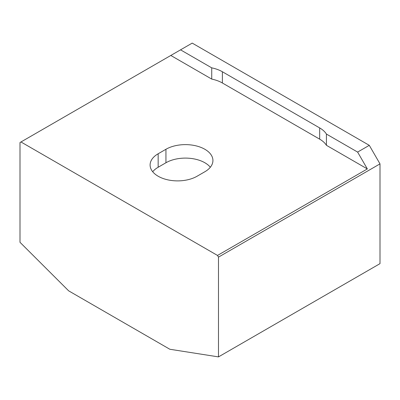 <?xml version="1.0" encoding="UTF-8"?>
<svg xmlns="http://www.w3.org/2000/svg" width="400" height="400" viewBox="0 0 400 400"><rect width="100%" height="100%" fill="white"/><g stroke="black" fill="none" stroke-linecap="round" stroke-linejoin="round"><path stroke-width="0.6" d="M210.325 167.25A27.52 15.89 0 0 0 165.945 162.755L158.16 167.25A27.52 15.89 0 0 0 152.7 171.745M165.945 149.275L158.16 153.765A27.52 15.89 0 0 0 150.1 165A27.52 15.89 0 0 0 167.09 179.68A27.52 15.89 0 0 0 197.08 176.235L204.865 171.745A27.52 15.89 0 0 0 212.925 160.51A27.52 15.89 0 0 0 195.935 145.83A27.52 15.89 0 0 0 165.945 149.275L165.945 162.755M369.295 145.34L192.215 43.105L170.81 55.465L211.73 79.085A28.895 16.685 180 0 1 222.38 82.99L319.675 139.16A28.895 16.685 180 0 1 326.43 145.31L326.43 134.075L357.62 152.08L369.295 145.34L380 163.88L218.485 257.13L217.515 255.44L367.35 168.935L357.62 152.08M211.73 79.085L211.73 67.85A28.895 16.685 180 0 1 222.38 71.755L319.675 127.925A28.895 16.685 180 0 1 326.43 134.075M380 163.88L380 263.645L218.485 356.895L169.84 349.255L68.65 290.835L20 242.3L20 142.53L20.975 141.97L217.515 255.44M170.81 55.465L20.975 141.97M218.485 257.13L218.485 356.895M180.54 49.845L211.73 67.85M326.43 145.31L367.35 168.935M158.16 167.25L158.16 153.765M222.38 82.99L222.38 71.755M319.675 139.16L319.675 127.925"/></g></svg>
